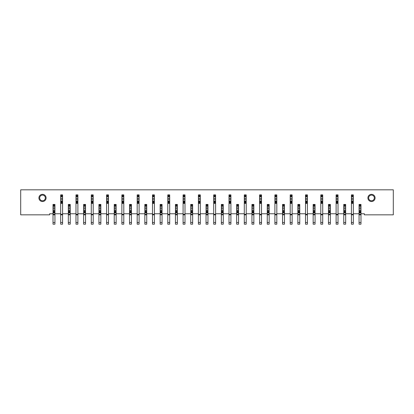 <?xml version="1.0" encoding="UTF-8"?>
<svg xmlns="http://www.w3.org/2000/svg" width="414" height="414" viewBox="0 0 414 414"><rect width="100%" height="100%" fill="white"/><g stroke="black" fill="none" stroke-linecap="round" stroke-linejoin="round"><path stroke-width="0.62" d="M45.338 197.933A2.831 2.831 0 0 0 42.507 195.103A2.831 2.831 0 0 0 39.677 197.933A2.831 2.831 0 0 0 42.507 200.764A2.831 2.831 0 0 0 45.338 197.933M38.911 197.933A3.597 3.597 0 0 1 42.507 194.337A3.597 3.597 0 0 1 46.099 197.933A3.597 3.597 0 0 1 42.507 201.53A3.597 3.597 0 0 1 38.911 197.933M374.323 197.933A2.831 2.831 0 0 0 371.493 195.103A2.831 2.831 0 0 0 368.662 197.933A2.831 2.831 0 0 0 371.493 200.764A2.831 2.831 0 0 0 374.323 197.933M367.901 197.933A3.597 3.597 0 0 1 371.493 194.337A3.597 3.597 0 0 1 375.089 197.933A3.597 3.597 0 0 1 371.493 201.53A3.597 3.597 0 0 1 367.901 197.933M353.323 222.494L353.323 224.176L351.414 224.176L351.414 222.494L353.323 222.494L353.323 214.84L351.414 214.84L351.414 214.307L353.323 214.307L353.323 202.829L351.414 202.829L351.414 194.875L353.323 194.875L353.323 196.122L351.414 196.122M353.323 213.769L359.062 213.769M360.977 213.769L364.377 213.769L364.377 214.84L393.3 214.84L393.3 189.824L20.7 189.824L20.7 214.84L49.623 214.84L49.623 213.769L53.023 213.769M54.938 213.769L60.677 213.769L60.677 194.875L62.586 194.875L62.586 196.122L60.677 196.122M62.586 222.494L62.586 224.176L60.677 224.176L60.677 222.494L62.586 222.494L62.586 214.84L60.677 214.84L60.677 214.307L62.586 214.307L62.586 202.829L60.677 202.829L60.677 203.367L62.586 203.367L62.586 202.342L60.677 202.342M62.586 213.769L68.326 213.769M70.24 213.769L75.979 213.769L75.979 194.875L77.889 194.875L77.889 196.122L75.979 196.122M77.889 222.494L77.889 224.176L75.979 224.176L75.979 222.494L77.889 222.494L77.889 214.84L75.979 214.84L75.979 214.307L77.889 214.307L77.889 202.829L75.979 202.829L75.979 203.367L77.889 203.367L77.889 202.342L75.979 202.342M77.889 213.769L83.628 213.769M85.543 213.769L91.282 213.769L91.282 194.875L93.191 194.875L93.191 196.122L91.282 196.122M93.191 222.494L93.191 224.176L91.282 224.176L91.282 222.494L93.191 222.494L93.191 214.84L91.282 214.84L91.282 214.307L93.191 214.307L93.191 202.829L91.282 202.829L91.282 203.367L93.191 203.367L93.191 202.342L91.282 202.342M93.191 213.769L98.93 213.769M100.845 213.769L106.579 213.769L106.579 194.875L108.494 194.875L108.494 196.122L106.579 196.122M108.494 222.494L108.494 224.176L106.579 224.176L106.579 222.494L108.494 222.494L108.494 214.84L106.579 214.84L106.579 214.307L108.494 214.307L108.494 202.829L106.579 202.829L106.579 203.367L108.494 203.367L108.494 202.342L106.579 202.342M108.494 213.769L114.233 213.769M116.148 213.769L121.882 213.769L121.882 194.875L123.796 194.875L123.796 196.122L121.882 196.122M123.796 222.494L123.796 224.176L121.882 224.176L121.882 222.494L123.796 222.494L123.796 214.84L121.882 214.84L121.882 214.307L123.796 214.307L123.796 202.829L121.882 202.829L121.882 203.367L123.796 203.367L123.796 202.342L121.882 202.342M123.796 213.769L129.535 213.769M131.445 213.769L137.184 213.769L137.184 194.875L139.099 194.875L139.099 196.122L137.184 196.122M139.099 222.494L139.099 224.176L137.184 224.176L137.184 222.494L139.099 222.494L139.099 214.84L137.184 214.84L137.184 214.307L139.099 214.307L139.099 202.829L137.184 202.829L137.184 203.367L139.099 203.367L139.099 202.342L137.184 202.342M139.099 213.769L144.838 213.769M146.747 213.769L152.487 213.769L152.487 194.875L154.401 194.875L154.401 196.122L152.487 196.122M154.401 222.494L154.401 224.176L152.487 224.176L152.487 222.494L154.401 222.494L154.401 214.84L152.487 214.84L152.487 214.307L154.401 214.307L154.401 202.829L152.487 202.829L152.487 203.367L154.401 203.367L154.401 202.342L152.487 202.342M154.401 213.769L160.14 213.769M162.05 213.769L167.789 213.769L167.789 194.875L169.704 194.875L169.704 196.122L167.789 196.122M169.704 222.494L169.704 224.176L167.789 224.176L167.789 222.494L169.704 222.494L169.704 214.84L167.789 214.84L167.789 214.307L169.704 214.307L169.704 202.829L167.789 202.829L167.789 203.367L169.704 203.367L169.704 202.342L167.789 202.342M169.704 213.769L175.438 213.769M177.352 213.769L183.091 213.769L183.091 194.875L185.001 194.875L185.001 196.122L183.091 196.122M185.001 222.494L185.001 224.176L183.091 224.176L183.091 222.494L185.001 222.494L185.001 214.84L183.091 214.84L183.091 214.307L185.001 214.307L185.001 202.829L183.091 202.829L183.091 203.367L185.001 203.367L185.001 202.342L183.091 202.342M185.001 213.769L190.74 213.769M192.655 213.769L198.394 213.769L198.394 194.875L200.304 194.875L200.304 196.122L198.394 196.122M200.304 222.494L200.304 224.176L198.394 224.176L198.394 222.494L200.304 222.494L200.304 214.84L198.394 214.84L198.394 214.307L200.304 214.307L200.304 202.829L198.394 202.829L198.394 203.367L200.304 203.367L200.304 202.342L198.394 202.342M200.304 213.769L206.043 213.769M207.957 213.769L213.696 213.769L213.696 194.875L215.606 194.875L215.606 196.122L213.696 196.122M215.606 222.494L215.606 224.176L213.696 224.176L213.696 222.494L215.606 222.494L215.606 214.84L213.696 214.84L213.696 214.307L215.606 214.307L215.606 202.829L213.696 202.829L213.696 203.367L215.606 203.367L215.606 202.342L213.696 202.342M215.606 213.769L221.345 213.769M223.26 213.769L228.999 213.769L228.999 194.875L230.908 194.875L230.908 196.122L228.999 196.122M230.908 222.494L230.908 224.176L228.999 224.176L228.999 222.494L230.908 222.494L230.908 214.84L228.999 214.84L228.999 214.307L230.908 214.307L230.908 202.829L228.999 202.829L228.999 203.367L230.908 203.367L230.908 202.342L228.999 202.342M230.908 213.769L236.648 213.769M238.562 213.769L244.296 213.769L244.296 194.875L246.211 194.875L246.211 196.122L244.296 196.122M246.211 222.494L246.211 224.176L244.296 224.176L244.296 222.494L246.211 222.494L246.211 214.84L244.296 214.84L244.296 214.307L246.211 214.307L246.211 202.829L244.296 202.829L244.296 203.367L246.211 203.367L246.211 202.342L244.296 202.342M246.211 213.769L251.95 213.769M253.86 213.769L259.599 213.769L259.599 194.875L261.513 194.875L261.513 196.122L259.599 196.122M261.513 222.494L261.513 224.176L259.599 224.176L259.599 222.494L261.513 222.494L261.513 214.84L259.599 214.84L259.599 214.307L261.513 214.307L261.513 202.829L259.599 202.829L259.599 203.367L261.513 203.367L261.513 202.342L259.599 202.342M261.513 213.769L267.253 213.769M269.162 213.769L274.901 213.769L274.901 194.875L276.816 194.875L276.816 196.122L274.901 196.122M276.816 222.494L276.816 224.176L274.901 224.176L274.901 222.494L276.816 222.494L276.816 214.84L274.901 214.84L274.901 214.307L276.816 214.307L276.816 202.829L274.901 202.829L274.901 203.367L276.816 203.367L276.816 202.342L274.901 202.342M276.816 213.769L282.555 213.769M284.465 213.769L290.204 213.769L290.204 194.875L292.118 194.875L292.118 196.122L290.204 196.122M292.118 222.494L292.118 224.176L290.204 224.176L290.204 222.494L292.118 222.494L292.118 214.84L290.204 214.84L290.204 214.307L292.118 214.307L292.118 202.829L290.204 202.829L290.204 203.367L292.118 203.367L292.118 202.342L290.204 202.342M292.118 213.769L297.852 213.769M299.767 213.769L305.506 213.769L305.506 194.875L307.421 194.875L307.421 196.122L305.506 196.122M307.421 222.494L307.421 224.176L305.506 224.176L305.506 222.494L307.421 222.494L307.421 214.84L305.506 214.84L305.506 214.307L307.421 214.307L307.421 202.829L305.506 202.829L305.506 203.367L307.421 203.367L307.421 202.342L305.506 202.342M307.421 213.769L313.155 213.769M315.07 213.769L320.809 213.769L320.809 194.875L322.718 194.875L322.718 196.122L320.809 196.122M322.718 222.494L322.718 224.176L320.809 224.176L320.809 222.494L322.718 222.494L322.718 214.84L320.809 214.84L320.809 214.307L322.718 214.307L322.718 202.829L320.809 202.829L320.809 203.367L322.718 203.367L322.718 202.342L320.809 202.342M322.718 213.769L328.457 213.769M330.372 213.769L336.111 213.769L336.111 194.875L338.021 194.875L338.021 196.122L336.111 196.122M338.021 222.494L338.021 224.176L336.111 224.176L336.111 222.494L338.021 222.494L338.021 214.84L336.111 214.84L336.111 214.307L338.021 214.307L338.021 202.829L336.111 202.829L336.111 203.367L338.021 203.367L338.021 202.342L336.111 202.342M338.021 213.769L343.76 213.769M345.674 213.769L351.414 213.769L351.414 202.829L351.414 203.367L353.323 203.367L353.323 202.342L351.414 202.342M60.677 196.748L62.586 196.748L62.586 196.122M60.677 199.807L61.06 199.424L62.209 199.424L62.586 199.807L62.586 197.897L62.209 198.28L61.06 198.28L60.677 197.897M60.677 201.582L62.586 201.582L62.586 200.956L60.677 200.956M60.677 214.307L60.677 213.769M62.586 214.307L62.586 214.84L60.677 214.84L60.677 222.494M62.586 196.748L62.586 197.897M62.586 199.807L62.586 200.956M62.586 201.582L62.586 202.342M53.023 224.176L53.023 222.494L54.938 222.494L54.938 224.176L53.023 224.176M54.938 205.686L53.023 205.686L53.023 204.438L54.938 204.438L54.938 212.392L53.023 212.392L53.023 211.145L54.938 211.145M53.023 205.686L53.023 206.312L54.938 206.312M54.938 207.461L54.555 207.844L53.406 207.844L53.023 207.461L53.023 209.37L53.406 208.987L54.555 208.987L54.938 209.37M54.938 210.519L53.023 210.519L53.023 211.145M54.938 212.392L54.938 212.931L53.023 212.931L53.023 214.307L54.938 214.307L54.938 214.84L53.023 214.84L53.023 222.494M54.938 212.931L54.938 214.307M54.938 222.494L54.938 214.84L53.023 214.84L53.023 214.307M53.023 210.519L53.023 209.37M53.023 207.461L53.023 206.312M53.023 212.931L53.023 212.392M68.326 224.176L68.326 222.494L70.24 222.494L70.24 224.176L68.326 224.176M70.24 205.686L68.326 205.686L68.326 204.438L70.24 204.438L70.24 212.392L68.326 212.392L68.326 211.145L70.24 211.145M68.326 205.686L68.326 206.312L70.24 206.312M70.24 207.461L69.857 207.844L68.708 207.844L68.326 207.461L68.326 209.37L68.708 208.987L69.857 208.987L70.24 209.37M70.24 210.519L68.326 210.519L68.326 211.145M70.24 212.392L70.24 212.931L68.326 212.931L68.326 214.307L70.24 214.307L70.24 214.84L68.326 214.84L68.326 222.494M70.24 212.931L70.24 214.307M70.24 222.494L70.24 214.84L68.326 214.84L68.326 214.307M68.326 210.519L68.326 209.37M68.326 207.461L68.326 206.312M68.326 212.931L68.326 212.392M83.628 224.176L83.628 222.494L85.543 222.494L85.543 224.176L83.628 224.176M85.543 205.686L83.628 205.686L83.628 204.438L85.543 204.438L85.543 212.392L83.628 212.392L83.628 211.145L85.543 211.145M83.628 205.686L83.628 206.312L85.543 206.312M85.543 207.461L85.16 207.844L84.011 207.844L83.628 207.461L83.628 209.37L84.011 208.987L85.16 208.987L85.543 209.37M85.543 210.519L83.628 210.519L83.628 211.145M85.543 212.392L85.543 212.931L83.628 212.931L83.628 214.307L85.543 214.307L85.543 214.84L83.628 214.84L83.628 222.494M85.543 212.931L85.543 214.307M85.543 222.494L85.543 214.84L83.628 214.84L83.628 214.307M83.628 210.519L83.628 209.37M83.628 207.461L83.628 206.312M83.628 212.931L83.628 212.392M98.93 224.176L98.93 222.494L100.845 222.494L100.845 224.176L98.93 224.176M100.845 205.686L98.93 205.686L98.93 204.438L100.845 204.438L100.845 212.392L98.93 212.392L98.93 211.145L100.845 211.145M98.93 205.686L98.93 206.312L100.845 206.312M100.845 207.461L100.462 207.844L99.313 207.844L98.93 207.461L98.93 209.37L99.313 208.987L100.462 208.987L100.845 209.37M100.845 210.519L98.93 210.519L98.93 211.145M100.845 212.392L100.845 212.931L98.93 212.931L98.93 214.307L100.845 214.307L100.845 214.84L98.93 214.84L98.93 222.494M100.845 212.931L100.845 214.307M100.845 222.494L100.845 214.84L98.93 214.84L98.93 214.307M98.93 210.519L98.93 209.37M98.93 207.461L98.93 206.312M98.93 212.931L98.93 212.392M114.233 224.176L114.233 222.494L116.148 222.494L116.148 224.176L114.233 224.176M116.148 205.686L114.233 205.686L114.233 204.438L116.148 204.438L116.148 212.392L114.233 212.392L114.233 211.145L116.148 211.145M114.233 205.686L114.233 206.312L116.148 206.312M116.148 207.461L115.765 207.844L114.616 207.844L114.233 207.461L114.233 209.37L114.616 208.987L115.765 208.987L116.148 209.37M116.148 210.519L114.233 210.519L114.233 211.145M116.148 212.392L116.148 212.931L114.233 212.931L114.233 214.307L116.148 214.307L116.148 214.84L114.233 214.84L114.233 222.494M116.148 212.931L116.148 214.307M116.148 222.494L116.148 214.84L114.233 214.84L114.233 214.307M114.233 210.519L114.233 209.37M114.233 207.461L114.233 206.312M114.233 212.931L114.233 212.392M129.535 224.176L129.535 222.494L131.445 222.494L131.445 224.176L129.535 224.176M131.445 205.686L129.535 205.686L129.535 204.438L131.445 204.438L131.445 212.392L129.535 212.392L129.535 211.145L131.445 211.145M129.535 205.686L129.535 206.312L131.445 206.312M131.445 207.461L131.062 207.844L129.918 207.844L129.535 207.461L129.535 209.37L129.918 208.987L131.062 208.987L131.445 209.37M131.445 210.519L129.535 210.519L129.535 211.145M131.445 212.392L131.445 212.931L129.535 212.931L129.535 214.307L131.445 214.307L131.445 214.84L129.535 214.84L129.535 222.494M131.445 212.931L131.445 214.307M131.445 222.494L131.445 214.84L129.535 214.84L129.535 214.307M129.535 210.519L129.535 209.37M129.535 207.461L129.535 206.312M129.535 212.931L129.535 212.392M144.838 224.176L144.838 222.494L146.747 222.494L146.747 224.176L144.838 224.176M146.747 205.686L144.838 205.686L144.838 204.438L146.747 204.438L146.747 212.392L144.838 212.392L144.838 211.145L146.747 211.145M144.838 205.686L144.838 206.312L146.747 206.312M146.747 207.461L146.365 207.844L145.221 207.844L144.838 207.461L144.838 209.37L145.221 208.987L146.365 208.987L146.747 209.37M146.747 210.519L144.838 210.519L144.838 211.145M146.747 212.392L146.747 212.931L144.838 212.931L144.838 214.307L146.747 214.307L146.747 214.84L144.838 214.84L144.838 222.494M146.747 212.931L146.747 214.307M146.747 222.494L146.747 214.84L144.838 214.84L144.838 214.307M144.838 210.519L144.838 209.37M144.838 207.461L144.838 206.312M144.838 212.931L144.838 212.392M160.14 224.176L160.14 222.494L162.05 222.494L162.05 224.176L160.14 224.176M162.05 205.686L160.14 205.686L160.14 204.438L162.05 204.438L162.05 212.392L160.14 212.392L160.14 211.145L162.05 211.145M160.14 205.686L160.14 206.312L162.05 206.312M162.05 207.461L161.667 207.844L160.518 207.844L160.14 207.461L160.14 209.37L160.518 208.987L161.667 208.987L162.05 209.37M162.05 210.519L160.14 210.519L160.14 211.145M162.05 212.392L162.05 212.931L160.14 212.931L160.14 214.307L162.05 214.307L162.05 214.84L160.14 214.84L160.14 222.494M162.05 212.931L162.05 214.307M162.05 222.494L162.05 214.84L160.14 214.84L160.14 214.307M160.14 210.519L160.14 209.37M160.14 207.461L160.14 206.312M160.14 212.931L160.14 212.392M175.438 224.176L175.438 222.494L177.352 222.494L177.352 224.176L175.438 224.176M177.352 205.686L175.438 205.686L175.438 204.438L177.352 204.438L177.352 212.392L175.438 212.392L175.438 211.145L177.352 211.145M175.438 205.686L175.438 206.312L177.352 206.312M177.352 207.461L176.969 207.844L175.821 207.844L175.438 207.461L175.438 209.37L175.821 208.987L176.969 208.987L177.352 209.37M177.352 210.519L175.438 210.519L175.438 211.145M177.352 212.392L177.352 212.931L175.438 212.931L175.438 214.307L177.352 214.307L177.352 214.84L175.438 214.84L175.438 222.494M177.352 212.931L177.352 214.307M177.352 222.494L177.352 214.84L175.438 214.84L175.438 214.307M175.438 210.519L175.438 209.37M175.438 207.461L175.438 206.312M175.438 212.931L175.438 212.392M75.979 196.748L77.889 196.748L77.889 196.122M75.979 199.807L76.362 199.424L77.506 199.424L77.889 199.807L77.889 197.897L77.506 198.28L76.362 198.28L75.979 197.897M75.979 201.582L77.889 201.582L77.889 200.956L75.979 200.956M75.979 214.307L75.979 213.769M77.889 214.307L77.889 214.84L75.979 214.84L75.979 222.494M77.889 196.748L77.889 197.897M77.889 199.807L77.889 200.956M77.889 201.582L77.889 202.342M91.282 196.748L93.191 196.748L93.191 196.122M91.282 199.807L91.665 199.424L92.808 199.424L93.191 199.807L93.191 197.897L92.808 198.28L91.665 198.28L91.282 197.897M91.282 201.582L93.191 201.582L93.191 200.956L91.282 200.956M91.282 214.307L91.282 213.769M93.191 214.307L93.191 214.84L91.282 214.84L91.282 222.494M93.191 196.748L93.191 197.897M93.191 199.807L93.191 200.956M93.191 201.582L93.191 202.342M106.579 196.748L108.494 196.748L108.494 196.122M106.579 199.807L106.962 199.424L108.111 199.424L108.494 199.807L108.494 197.897L108.111 198.28L106.962 198.28L106.579 197.897M106.579 201.582L108.494 201.582L108.494 200.956L106.579 200.956M106.579 214.307L106.579 213.769M108.494 214.307L108.494 214.84L106.579 214.84L106.579 222.494M108.494 196.748L108.494 197.897M108.494 199.807L108.494 200.956M108.494 201.582L108.494 202.342M121.882 196.748L123.796 196.748L123.796 196.122M121.882 199.807L122.265 199.424L123.413 199.424L123.796 199.807L123.796 197.897L123.413 198.28L122.265 198.28L121.882 197.897M121.882 201.582L123.796 201.582L123.796 200.956L121.882 200.956M121.882 214.307L121.882 213.769M123.796 214.307L123.796 214.84L121.882 214.84L121.882 222.494M123.796 196.748L123.796 197.897M123.796 199.807L123.796 200.956M123.796 201.582L123.796 202.342M137.184 196.748L139.099 196.748L139.099 196.122M137.184 199.807L137.567 199.424L138.716 199.424L139.099 199.807L139.099 197.897L138.716 198.28L137.567 198.28L137.184 197.897M137.184 201.582L139.099 201.582L139.099 200.956L137.184 200.956M137.184 214.307L137.184 213.769M139.099 214.307L139.099 214.84L137.184 214.84L137.184 222.494M139.099 196.748L139.099 197.897M139.099 199.807L139.099 200.956M139.099 201.582L139.099 202.342M152.487 196.748L154.401 196.748L154.401 196.122M152.487 199.807L152.869 199.424L154.018 199.424L154.401 199.807L154.401 197.897L154.018 198.28L152.869 198.28L152.487 197.897M152.487 201.582L154.401 201.582L154.401 200.956L152.487 200.956M152.487 214.307L152.487 213.769M154.401 214.307L154.401 214.84L152.487 214.84L152.487 222.494M154.401 196.748L154.401 197.897M154.401 199.807L154.401 200.956M154.401 201.582L154.401 202.342M167.789 196.748L169.704 196.748L169.704 196.122M167.789 199.807L168.172 199.424L169.321 199.424L169.704 199.807L169.704 197.897L169.321 198.28L168.172 198.28L167.789 197.897M167.789 201.582L169.704 201.582L169.704 200.956L167.789 200.956M167.789 214.307L167.789 213.769M169.704 214.307L169.704 214.84L167.789 214.84L167.789 222.494M169.704 196.748L169.704 197.897M169.704 199.807L169.704 200.956M169.704 201.582L169.704 202.342M190.74 224.176L190.74 222.494L192.655 222.494L192.655 224.176L190.74 224.176M192.655 205.686L190.74 205.686L190.74 204.438L192.655 204.438L192.655 212.392L190.74 212.392L190.74 211.145L192.655 211.145M190.74 205.686L190.74 206.312L192.655 206.312M192.655 207.461L192.272 207.844L191.123 207.844L190.74 207.461L190.74 209.37L191.123 208.987L192.272 208.987L192.655 209.37M192.655 210.519L190.74 210.519L190.74 211.145M192.655 212.392L192.655 212.931L190.74 212.931L190.74 214.307L192.655 214.307L192.655 214.84L190.74 214.84L190.74 222.494M192.655 212.931L192.655 214.307M192.655 222.494L192.655 214.84L190.74 214.84L190.74 214.307M190.74 210.519L190.74 209.37M190.74 207.461L190.74 206.312M190.74 212.931L190.74 212.392M206.043 224.176L206.043 222.494L207.957 222.494L207.957 224.176L206.043 224.176M207.957 205.686L206.043 205.686L206.043 204.438L207.957 204.438L207.957 212.392L206.043 212.392L206.043 211.145L207.957 211.145M206.043 205.686L206.043 206.312L207.957 206.312M207.957 207.461L207.574 207.844L206.426 207.844L206.043 207.461L206.043 209.37L206.426 208.987L207.574 208.987L207.957 209.37M207.957 210.519L206.043 210.519L206.043 211.145M207.957 212.392L207.957 212.931L206.043 212.931L206.043 214.307L207.957 214.307L207.957 214.84L206.043 214.84L206.043 222.494M207.957 212.931L207.957 214.307M207.957 222.494L207.957 214.84L206.043 214.84L206.043 214.307M206.043 210.519L206.043 209.37M206.043 207.461L206.043 206.312M206.043 212.931L206.043 212.392M221.345 224.176L221.345 222.494L223.26 222.494L223.26 224.176L221.345 224.176M223.26 205.686L221.345 205.686L221.345 204.438L223.26 204.438L223.26 212.392L221.345 212.392L221.345 211.145L223.26 211.145M221.345 205.686L221.345 206.312L223.26 206.312M223.26 207.461L222.877 207.844L221.728 207.844L221.345 207.461L221.345 209.37L221.728 208.987L222.877 208.987L223.26 209.37M223.26 210.519L221.345 210.519L221.345 211.145M223.26 212.392L223.26 212.931L221.345 212.931L221.345 214.307L223.26 214.307L223.26 214.84L221.345 214.84L221.345 222.494M223.26 212.931L223.26 214.307M223.26 222.494L223.26 214.84L221.345 214.84L221.345 214.307M221.345 210.519L221.345 209.37M221.345 207.461L221.345 206.312M221.345 212.931L221.345 212.392M183.091 196.748L185.001 196.748L185.001 196.122M183.091 199.807L183.474 199.424L184.623 199.424L185.001 199.807L185.001 197.897L184.623 198.28L183.474 198.28L183.091 197.897M183.091 201.582L185.001 201.582L185.001 200.956L183.091 200.956M183.091 214.307L183.091 213.769M185.001 214.307L185.001 214.84L183.091 214.84L183.091 222.494M185.001 196.748L185.001 197.897M185.001 199.807L185.001 200.956M185.001 201.582L185.001 202.342M198.394 196.748L200.304 196.748L200.304 196.122M198.394 199.807L198.777 199.424L199.921 199.424L200.304 199.807L200.304 197.897L199.921 198.28L198.777 198.28L198.394 197.897M198.394 201.582L200.304 201.582L200.304 200.956L198.394 200.956M198.394 214.307L198.394 213.769M200.304 214.307L200.304 214.84L198.394 214.84L198.394 222.494M200.304 196.748L200.304 197.897M200.304 199.807L200.304 200.956M200.304 201.582L200.304 202.342M213.696 196.748L215.606 196.748L215.606 196.122M213.696 199.807L214.079 199.424L215.223 199.424L215.606 199.807L215.606 197.897L215.223 198.28L214.079 198.28L213.696 197.897M213.696 201.582L215.606 201.582L215.606 200.956L213.696 200.956M213.696 214.307L213.696 213.769M215.606 214.307L215.606 214.84L213.696 214.84L213.696 222.494M215.606 196.748L215.606 197.897M215.606 199.807L215.606 200.956M215.606 201.582L215.606 202.342M236.648 224.176L236.648 222.494L238.562 222.494L238.562 224.176L236.648 224.176M238.562 205.686L236.648 205.686L236.648 204.438L238.562 204.438L238.562 212.392L236.648 212.392L236.648 211.145L238.562 211.145M236.648 205.686L236.648 206.312L238.562 206.312M238.562 207.461L238.179 207.844L237.031 207.844L236.648 207.461L236.648 209.37L237.031 208.987L238.179 208.987L238.562 209.37M238.562 210.519L236.648 210.519L236.648 211.145M238.562 212.392L238.562 212.931L236.648 212.931L236.648 214.307L238.562 214.307L238.562 214.84L236.648 214.84L236.648 222.494M238.562 212.931L238.562 214.307M238.562 222.494L238.562 214.84L236.648 214.84L236.648 214.307M236.648 210.519L236.648 209.37M236.648 207.461L236.648 206.312M236.648 212.931L236.648 212.392M251.95 224.176L251.95 222.494L253.86 222.494L253.86 224.176L251.95 224.176M253.86 205.686L251.95 205.686L251.95 204.438L253.86 204.438L253.86 212.392L251.95 212.392L251.95 211.145L253.86 211.145M251.95 205.686L251.95 206.312L253.86 206.312M253.86 207.461L253.482 207.844L252.333 207.844L251.95 207.461L251.95 209.37L252.333 208.987L253.482 208.987L253.86 209.37M253.86 210.519L251.95 210.519L251.95 211.145M253.86 212.392L253.86 212.931L251.95 212.931L251.95 214.307L253.86 214.307L253.86 214.84L251.95 214.84L251.95 222.494M253.86 212.931L253.86 214.307M253.86 222.494L253.86 214.84L251.95 214.84L251.95 214.307M251.95 210.519L251.95 209.37M251.95 207.461L251.95 206.312M251.95 212.931L251.95 212.392M267.253 224.176L267.253 222.494L269.162 222.494L269.162 224.176L267.253 224.176M269.162 205.686L267.253 205.686L267.253 204.438L269.162 204.438L269.162 212.392L267.253 212.392L267.253 211.145L269.162 211.145M267.253 205.686L267.253 206.312L269.162 206.312M269.162 207.461L268.779 207.844L267.635 207.844L267.253 207.461L267.253 209.37L267.635 208.987L268.779 208.987L269.162 209.37M269.162 210.519L267.253 210.519L267.253 211.145M269.162 212.392L269.162 212.931L267.253 212.931L267.253 214.307L269.162 214.307L269.162 214.84L267.253 214.84L267.253 222.494M269.162 212.931L269.162 214.307M269.162 222.494L269.162 214.84L267.253 214.84L267.253 214.307M267.253 210.519L267.253 209.37M267.253 207.461L267.253 206.312M267.253 212.931L267.253 212.392M228.999 196.748L230.908 196.748L230.908 196.122M228.999 199.807L229.377 199.424L230.526 199.424L230.908 199.807L230.908 197.897L230.526 198.28L229.377 198.28L228.999 197.897M228.999 201.582L230.908 201.582L230.908 200.956L228.999 200.956M228.999 214.307L228.999 213.769M230.908 214.307L230.908 214.84L228.999 214.84L228.999 222.494M230.908 196.748L230.908 197.897M230.908 199.807L230.908 200.956M230.908 201.582L230.908 202.342M244.296 196.748L246.211 196.748L246.211 196.122M244.296 199.807L244.679 199.424L245.828 199.424L246.211 199.807L246.211 197.897L245.828 198.28L244.679 198.28L244.296 197.897M244.296 201.582L246.211 201.582L246.211 200.956L244.296 200.956M244.296 214.307L244.296 213.769M246.211 214.307L246.211 214.84L244.296 214.84L244.296 222.494M246.211 196.748L246.211 197.897M246.211 199.807L246.211 200.956M246.211 201.582L246.211 202.342M259.599 196.748L261.513 196.748L261.513 196.122M259.599 199.807L259.982 199.424L261.13 199.424L261.513 199.807L261.513 197.897L261.13 198.28L259.982 198.28L259.599 197.897M259.599 201.582L261.513 201.582L261.513 200.956L259.599 200.956M259.599 214.307L259.599 213.769M261.513 214.307L261.513 214.84L259.599 214.84L259.599 222.494M261.513 196.748L261.513 197.897M261.513 199.807L261.513 200.956M261.513 201.582L261.513 202.342M282.555 224.176L282.555 222.494L284.465 222.494L284.465 224.176L282.555 224.176M284.465 205.686L282.555 205.686L282.555 204.438L284.465 204.438L284.465 212.392L282.555 212.392L282.555 211.145L284.465 211.145M282.555 205.686L282.555 206.312L284.465 206.312M284.465 207.461L284.082 207.844L282.938 207.844L282.555 207.461L282.555 209.37L282.938 208.987L284.082 208.987L284.465 209.37M284.465 210.519L282.555 210.519L282.555 211.145M284.465 212.392L284.465 212.931L282.555 212.931L282.555 214.307L284.465 214.307L284.465 214.84L282.555 214.84L282.555 222.494M284.465 212.931L284.465 214.307M284.465 222.494L284.465 214.84L282.555 214.84L282.555 214.307M282.555 210.519L282.555 209.37M282.555 207.461L282.555 206.312M282.555 212.931L282.555 212.392M297.852 224.176L297.852 222.494L299.767 222.494L299.767 224.176L297.852 224.176M299.767 205.686L297.852 205.686L297.852 204.438L299.767 204.438L299.767 212.392L297.852 212.392L297.852 211.145L299.767 211.145M297.852 205.686L297.852 206.312L299.767 206.312M299.767 207.461L299.384 207.844L298.235 207.844L297.852 207.461L297.852 209.37L298.235 208.987L299.384 208.987L299.767 209.37M299.767 210.519L297.852 210.519L297.852 211.145M299.767 212.392L299.767 212.931L297.852 212.931L297.852 214.307L299.767 214.307L299.767 214.84L297.852 214.84L297.852 222.494M299.767 212.931L299.767 214.307M299.767 222.494L299.767 214.84L297.852 214.84L297.852 214.307M297.852 210.519L297.852 209.37M297.852 207.461L297.852 206.312M297.852 212.931L297.852 212.392M313.155 224.176L313.155 222.494L315.07 222.494L315.07 224.176L313.155 224.176M315.07 205.686L313.155 205.686L313.155 204.438L315.07 204.438L315.07 212.392L313.155 212.392L313.155 211.145L315.07 211.145M313.155 205.686L313.155 206.312L315.07 206.312M315.07 207.461L314.687 207.844L313.538 207.844L313.155 207.461L313.155 209.37L313.538 208.987L314.687 208.987L315.07 209.37M315.07 210.519L313.155 210.519L313.155 211.145M315.07 212.392L315.07 212.931L313.155 212.931L313.155 214.307L315.07 214.307L315.07 214.84L313.155 214.84L313.155 222.494M315.07 212.931L315.07 214.307M315.07 222.494L315.07 214.84L313.155 214.84L313.155 214.307M313.155 210.519L313.155 209.37M313.155 207.461L313.155 206.312M313.155 212.931L313.155 212.392M274.901 196.748L276.816 196.748L276.816 196.122M274.901 199.807L275.284 199.424L276.433 199.424L276.816 199.807L276.816 197.897L276.433 198.28L275.284 198.28L274.901 197.897M274.901 201.582L276.816 201.582L276.816 200.956L274.901 200.956M274.901 214.307L274.901 213.769M276.816 214.307L276.816 214.84L274.901 214.84L274.901 222.494M276.816 196.748L276.816 197.897M276.816 199.807L276.816 200.956M276.816 201.582L276.816 202.342M290.204 196.748L292.118 196.748L292.118 196.122M290.204 199.807L290.587 199.424L291.735 199.424L292.118 199.807L292.118 197.897L291.735 198.28L290.587 198.28L290.204 197.897M290.204 201.582L292.118 201.582L292.118 200.956L290.204 200.956M290.204 214.307L290.204 213.769M292.118 214.307L292.118 214.84L290.204 214.84L290.204 222.494M292.118 196.748L292.118 197.897M292.118 199.807L292.118 200.956M292.118 201.582L292.118 202.342M305.506 196.748L307.421 196.748L307.421 196.122M305.506 199.807L305.889 199.424L307.038 199.424L307.421 199.807L307.421 197.897L307.038 198.28L305.889 198.28L305.506 197.897M305.506 201.582L307.421 201.582L307.421 200.956L305.506 200.956M305.506 214.307L305.506 213.769M307.421 214.307L307.421 214.84L305.506 214.84L305.506 222.494M307.421 196.748L307.421 197.897M307.421 199.807L307.421 200.956M307.421 201.582L307.421 202.342M328.457 224.176L328.457 222.494L330.372 222.494L330.372 224.176L328.457 224.176M330.372 205.686L328.457 205.686L328.457 204.438L330.372 204.438L330.372 212.392L328.457 212.392L328.457 211.145L330.372 211.145M328.457 205.686L328.457 206.312L330.372 206.312M330.372 207.461L329.989 207.844L328.84 207.844L328.457 207.461L328.457 209.37L328.84 208.987L329.989 208.987L330.372 209.37M330.372 210.519L328.457 210.519L328.457 211.145M330.372 212.392L330.372 212.931L328.457 212.931L328.457 214.307L330.372 214.307L330.372 214.84L328.457 214.84L328.457 222.494M330.372 212.931L330.372 214.307M330.372 222.494L330.372 214.84L328.457 214.84L328.457 214.307M328.457 210.519L328.457 209.37M328.457 207.461L328.457 206.312M328.457 212.931L328.457 212.392M343.76 224.176L343.76 222.494L345.674 222.494L345.674 224.176L343.76 224.176M345.674 205.686L343.76 205.686L343.76 204.438L345.674 204.438L345.674 212.392L343.76 212.392L343.76 211.145L345.674 211.145M343.76 205.686L343.76 206.312L345.674 206.312M345.674 207.461L345.292 207.844L344.143 207.844L343.76 207.461L343.76 209.37L344.143 208.987L345.292 208.987L345.674 209.37M345.674 210.519L343.76 210.519L343.76 211.145M345.674 212.392L345.674 212.931L343.76 212.931L343.76 214.307L345.674 214.307L345.674 214.84L343.76 214.84L343.76 222.494M345.674 212.931L345.674 214.307M345.674 222.494L345.674 214.84L343.76 214.84L343.76 214.307M343.76 210.519L343.76 209.37M343.76 207.461L343.76 206.312M343.76 212.931L343.76 212.392M359.062 224.176L359.062 222.494L360.977 222.494L360.977 224.176L359.062 224.176M360.977 205.686L359.062 205.686L359.062 204.438L360.977 204.438L360.977 212.392L359.062 212.392L359.062 211.145L360.977 211.145M359.062 205.686L359.062 206.312L360.977 206.312M360.977 207.461L360.594 207.844L359.445 207.844L359.062 207.461L359.062 209.37L359.445 208.987L360.594 208.987L360.977 209.37M360.977 210.519L359.062 210.519L359.062 211.145M360.977 212.392L360.977 212.931L359.062 212.931L359.062 214.307L360.977 214.307L360.977 214.84L359.062 214.84L359.062 222.494M360.977 212.931L360.977 214.307M360.977 222.494L360.977 214.84L359.062 214.84L359.062 214.307M359.062 210.519L359.062 209.37M359.062 207.461L359.062 206.312M359.062 212.931L359.062 212.392M320.809 196.748L322.718 196.748L322.718 196.122M320.809 199.807L321.192 199.424L322.335 199.424L322.718 199.807L322.718 197.897L322.335 198.28L321.192 198.28L320.809 197.897M320.809 201.582L322.718 201.582L322.718 200.956L320.809 200.956M320.809 214.307L320.809 213.769M322.718 214.307L322.718 214.84L320.809 214.84L320.809 222.494M322.718 196.748L322.718 197.897M322.718 199.807L322.718 200.956M322.718 201.582L322.718 202.342M336.111 196.748L338.021 196.748L338.021 196.122M336.111 199.807L336.494 199.424L337.638 199.424L338.021 199.807L338.021 197.897L337.638 198.28L336.494 198.28L336.111 197.897M336.111 201.582L338.021 201.582L338.021 200.956L336.111 200.956M336.111 214.307L336.111 213.769M338.021 214.307L338.021 214.84L336.111 214.84L336.111 222.494M338.021 196.748L338.021 197.897M338.021 199.807L338.021 200.956M338.021 201.582L338.021 202.342M351.414 196.748L353.323 196.748L353.323 196.122M351.414 199.807L351.791 199.424L352.94 199.424L353.323 199.807L353.323 197.897L352.94 198.28L351.791 198.28L351.414 197.897M351.414 201.582L353.323 201.582L353.323 200.956L351.414 200.956M351.414 214.307L351.414 213.769M353.323 214.307L353.323 214.84L351.414 214.84L351.414 222.494M353.323 196.748L353.323 197.897M353.323 199.807L353.323 200.956M353.323 201.582L353.323 202.342M60.677 195.356L62.586 195.356M54.938 211.911L53.023 211.911M53.023 204.92L54.938 204.92M70.24 211.911L68.326 211.911M68.326 204.92L70.24 204.92M85.543 211.911L83.628 211.911M83.628 204.92L85.543 204.92M100.845 211.911L98.93 211.911M98.93 204.92L100.845 204.92M116.148 211.911L114.233 211.911M114.233 204.92L116.148 204.92M131.445 211.911L129.535 211.911M129.535 204.92L131.445 204.92M146.747 211.911L144.838 211.911M144.838 204.92L146.747 204.92M162.05 211.911L160.14 211.911M160.14 204.92L162.05 204.92M177.352 211.911L175.438 211.911M175.438 204.92L177.352 204.92M75.979 195.356L77.889 195.356M91.282 195.356L93.191 195.356M106.579 195.356L108.494 195.356M121.882 195.356L123.796 195.356M137.184 195.356L139.099 195.356M152.487 195.356L154.401 195.356M167.789 195.356L169.704 195.356M192.655 211.911L190.74 211.911M190.74 204.92L192.655 204.92M207.957 211.911L206.043 211.911M206.043 204.92L207.957 204.92M223.26 211.911L221.345 211.911M221.345 204.92L223.26 204.92M183.091 195.356L185.001 195.356M198.394 195.356L200.304 195.356M213.696 195.356L215.606 195.356M238.562 211.911L236.648 211.911M236.648 204.92L238.562 204.92M253.86 211.911L251.95 211.911M251.95 204.92L253.86 204.92M269.162 211.911L267.253 211.911M267.253 204.92L269.162 204.92M228.999 195.356L230.908 195.356M244.296 195.356L246.211 195.356M259.599 195.356L261.513 195.356M284.465 211.911L282.555 211.911M282.555 204.92L284.465 204.92M299.767 211.911L297.852 211.911M297.852 204.92L299.767 204.92M315.07 211.911L313.155 211.911M313.155 204.92L315.07 204.92M274.901 195.356L276.816 195.356M290.204 195.356L292.118 195.356M305.506 195.356L307.421 195.356M330.372 211.911L328.457 211.911M328.457 204.92L330.372 204.92M345.674 211.911L343.76 211.911M343.76 204.92L345.674 204.92M360.977 211.911L359.062 211.911M359.062 204.92L360.977 204.92M320.809 195.356L322.718 195.356M336.111 195.356L338.021 195.356M351.414 195.356L353.323 195.356"/></g></svg>
